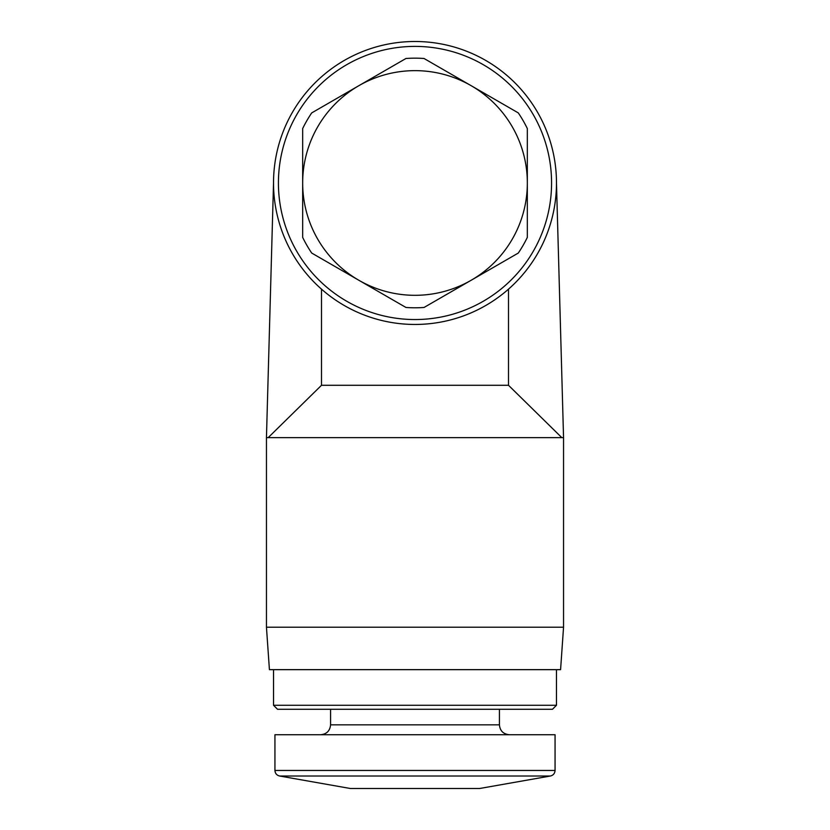 <?xml version="1.0" encoding="UTF-8"?>
<svg xmlns="http://www.w3.org/2000/svg" width="830" height="830" viewBox="0 0 830 830"><rect width="100%" height="100%" fill="white"/><g stroke="black" fill="none" stroke-linecap="round" stroke-linejoin="round"><path stroke-width="1.25" d="M302.67 237.38L302.67 128.567A124.811 124.811 0 0 1 311.717 112.901L405.953 58.494A124.811 124.811 0 0 1 424.047 58.494L518.283 112.901A124.811 124.811 0 0 1 527.33 128.567L527.33 237.38A124.811 124.811 0 0 1 518.283 253.057L424.047 307.463A124.811 124.811 0 0 1 405.953 307.463L311.717 253.057A124.811 124.811 0 0 1 302.67 237.38M471.17 85.698A112.33 112.33 0 0 1 471.17 280.26A112.33 112.33 0 0 1 302.67 182.974A112.33 112.33 0 0 1 471.17 85.698M321.501 385.286L268.183 437.638L561.817 437.638L508.5 385.286L321.501 385.286L321.501 289.151M508.5 385.286L508.5 289.151M279.617 776.019L550.383 776.019L479.626 788.5L350.374 788.5L279.617 776.019C276.712 775.293 275.155 773.436 274.938 770.448L274.938 734.737L555.062 734.737L555.062 770.448L274.938 770.448M330.568 709.277L330.568 724.839C329.977 730.846 326.678 734.156 320.66 734.737M556.474 705.272L273.526 705.272L277.521 709.277L552.479 709.277L556.474 705.272L556.474 669.654M273.526 705.272L273.526 669.654M563.549 627.221L266.451 627.221L269.418 669.654L560.582 669.654L563.549 627.221L563.549 437.638L556.474 182.974M266.451 627.221L266.451 437.638L268.183 437.638M415 41.5A141.474 141.474 0 0 1 537.518 253.721A141.474 141.474 0 0 1 292.482 253.721A141.474 141.474 0 0 1 415 41.5M415 46.397A136.577 136.577 0 0 1 533.275 251.262A136.577 136.577 0 0 1 296.725 251.262A136.577 136.577 0 0 1 415 46.397M273.526 182.974L266.451 437.638M561.817 437.638L563.549 437.638M330.568 724.839L499.432 724.839C499.961 730.794 503.271 734.094 509.34 734.737M550.383 776.019C553.288 775.293 554.845 773.436 555.062 770.448M499.432 724.839L499.432 709.277"/></g></svg>
